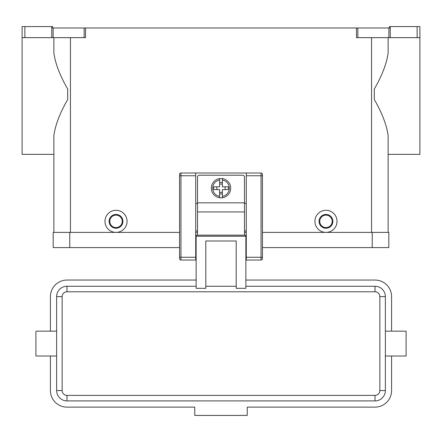 <?xml version="1.0" encoding="UTF-8"?>
<svg xmlns="http://www.w3.org/2000/svg" width="442" height="442" viewBox="0 0 442 442"><rect width="100%" height="100%" fill="white"/><g stroke="black" fill="none" stroke-linecap="round" stroke-linejoin="round"><path stroke-width="0.66" d="M221 178.524A9.669 9.669 0 0 1 222.381 178.623L222.381 186.817L228.332 186.817L228.332 189.579L222.381 189.579L222.381 197.767A9.669 9.669 0 0 1 219.619 197.767L219.619 189.579L213.668 189.579L213.668 186.817L219.619 186.817L219.619 178.623A9.669 9.669 0 0 1 221 178.524M197.519 235.155L197.519 177.148A1.934 1.934 0 0 1 199.452 175.214L242.547 175.214A1.934 1.934 0 0 1 244.481 177.148L244.481 235.155M179.562 174.386A1.381 1.381 0 0 1 180.944 173.004A1.381 1.381 0 0 0 179.562 174.386L179.562 258.642A1.381 1.381 0 0 0 180.944 260.023L180.944 173.004L246.277 173.004L246.277 260.023L261.056 260.023A1.381 1.381 0 0 0 262.438 258.642L262.438 174.386A1.381 1.381 0 0 0 262.034 173.408A1.381 1.381 0 0 1 262.438 174.386M196.137 244.548L195.723 244.548M246.277 244.548L245.862 244.548M375.009 400.911A10.359 10.359 0 0 0 385.369 390.551L385.369 356.02L406.087 356.02L406.087 331.157L385.369 331.157L385.369 296.626M56.631 356.02L35.913 356.02L35.913 331.865M385.369 296.621L379.844 296.621L379.844 390.551L385.369 390.551L385.369 296.621A10.359 10.359 0 0 0 375.009 286.261L245.862 286.261M236.194 286.261L205.806 286.261L236.194 286.261M236.194 288.328L245.862 288.328L245.862 235.155L196.137 235.155L196.137 288.328L205.806 288.328L205.806 240.989L236.194 240.989L236.194 288.328M325.975 228.249A6.906 6.906 0 0 0 332.881 221.348A6.906 6.906 0 0 0 325.975 214.442A6.906 6.906 0 0 0 319.069 221.348A6.906 6.906 0 0 0 325.975 228.249M325.975 227.564A6.216 6.216 0 0 0 332.191 221.348A6.216 6.216 0 0 0 325.975 215.132A6.216 6.216 0 0 0 319.759 221.348A6.216 6.216 0 0 0 325.975 227.564M325.975 210.298A11.05 11.05 0 0 1 337.025 221.348A11.05 11.05 0 0 1 325.975 232.393A11.05 11.05 0 0 1 314.925 221.348A11.05 11.05 0 0 1 325.975 210.298M116.025 214.442A6.906 6.906 0 0 1 122.931 221.348A6.906 6.906 0 0 1 116.025 228.249A6.906 6.906 0 0 1 109.119 221.348A6.906 6.906 0 0 1 116.025 214.442M116.025 215.132A6.216 6.216 0 0 1 122.241 221.348A6.216 6.216 0 0 1 116.025 227.564A6.216 6.216 0 0 1 109.809 221.348A6.216 6.216 0 0 1 116.025 215.132M116.025 210.298A11.05 11.05 0 0 1 127.075 221.348A11.05 11.05 0 0 1 116.025 232.393A11.05 11.05 0 0 1 104.975 221.348A11.05 11.05 0 0 1 116.025 210.298M388.131 37.642L388.131 52.836C386.7 63.504 382.098 75.56 374.319 88.997L374.319 99.544C382.098 112.981 386.7 125.036 388.131 135.705L388.131 232.393L388.131 154.357L419.9 154.357L419.9 37.636M53.869 37.642L53.869 52.836C55.3 63.504 59.902 75.56 67.681 88.997L67.681 99.544C59.902 112.981 55.3 125.036 53.869 135.711L53.869 232.393L53.869 154.357L22.1 154.357L22.1 37.636M84.146 37.642L85.527 37.642L85.527 27.973L84.146 27.973L84.146 37.642L53.128 37.642L53.128 27.973L52.487 27.973L52.487 26.592L22.1 26.592L22.1 37.642L24.863 37.642L24.863 26.592M390.253 37.642L390.253 26.592L389.512 26.592L389.512 27.973L356.473 27.973L356.473 37.642L419.9 37.642L419.9 26.592L417.137 26.592L417.137 37.642M51.747 26.592L51.747 37.642L53.128 37.642M53.128 27.973L84.146 27.973M85.527 27.973L356.473 27.973M390.253 26.592L417.137 26.592M51.747 37.642L24.863 37.642M196.137 286.261L66.991 286.261A10.359 10.359 0 0 0 56.631 296.621L56.631 390.551A10.359 10.359 0 0 0 66.991 400.905L375.009 400.905L375.009 395.38L66.991 395.38L66.991 400.905L375.009 400.905M196.137 280.046L66.991 280.046M66.991 280.051A16.575 16.575 0 0 0 50.416 296.621L50.416 331.157M50.416 356.02L50.416 390.551A16.575 16.575 0 0 0 66.991 407.126L194.756 407.126L194.756 415.414L247.244 415.414L247.244 407.126L375.009 407.126A16.575 16.575 0 0 0 391.584 390.551L391.584 356.02M391.584 331.157L391.584 296.626A16.575 16.575 0 0 0 375.009 280.051L245.862 280.051M225.144 189.579L225.144 186.817M216.856 186.817L216.856 189.579M222.381 178.623L222.381 180.021A8.287 8.287 0 0 1 222.381 196.37L222.381 197.767A9.669 9.669 0 0 0 222.381 178.623A9.669 9.669 0 0 1 222.381 197.767M219.619 180.021L219.619 178.623A9.669 9.669 0 0 0 219.619 197.767L219.619 196.37A8.287 8.287 0 0 1 219.619 180.021M219.619 182.458L222.381 182.458M222.381 184.054L219.619 184.054M222.381 193.933L219.619 193.933M219.619 192.342L222.381 192.342M372.247 247.586L388.822 247.586M53.178 247.592L53.178 232.398L69.753 232.398L69.753 247.592L179.562 247.592M262.438 247.592L372.247 247.592L372.247 232.398L388.822 232.398L388.822 247.592M53.178 247.586L69.753 247.586M69.753 232.398L179.562 232.398M195.723 232.398L197.519 232.398M244.481 232.398L246.277 232.398M262.438 232.398L372.247 232.398M246.277 173.004L261.056 173.004A1.381 1.381 0 0 1 262.034 173.408M179.562 258.642A1.381 1.381 0 0 0 180.944 260.023L195.723 260.023L195.723 173.004M246.277 231.017L244.481 231.017M197.519 231.017L195.723 231.017M197.519 203.392L195.723 203.392M246.277 203.392L244.481 203.392M246.277 257.261L262.438 257.261M261.056 173.004L261.056 175.767L262.438 175.767M246.277 175.767L261.056 175.767L261.056 260.023A1.381 1.381 0 0 0 262.438 258.642M195.723 175.767L179.562 175.767M179.562 257.261L195.723 257.261M375.009 286.261L375.009 291.786A4.834 4.834 0 0 1 379.844 296.621M66.991 395.386A4.834 4.834 0 0 1 62.156 390.551L62.156 296.621A4.834 4.834 0 0 1 66.991 291.786L66.991 286.261M66.991 291.786L375.009 291.786M62.156 390.551L56.631 390.551M62.156 296.621L56.631 296.621M357.854 37.642L357.854 27.973M388.872 27.973L388.872 37.642M371.556 232.393L371.556 37.642M70.444 232.393L70.444 37.642M379.844 390.551A4.834 4.834 0 0 1 375.009 395.386M245.862 236.221L196.137 236.221M197.519 211.933L244.481 211.933M197.519 202.834L244.481 202.834M195.723 251.736L196.137 251.736M245.862 251.736L246.277 251.736M56.631 331.157L35.913 331.157"/></g></svg>
